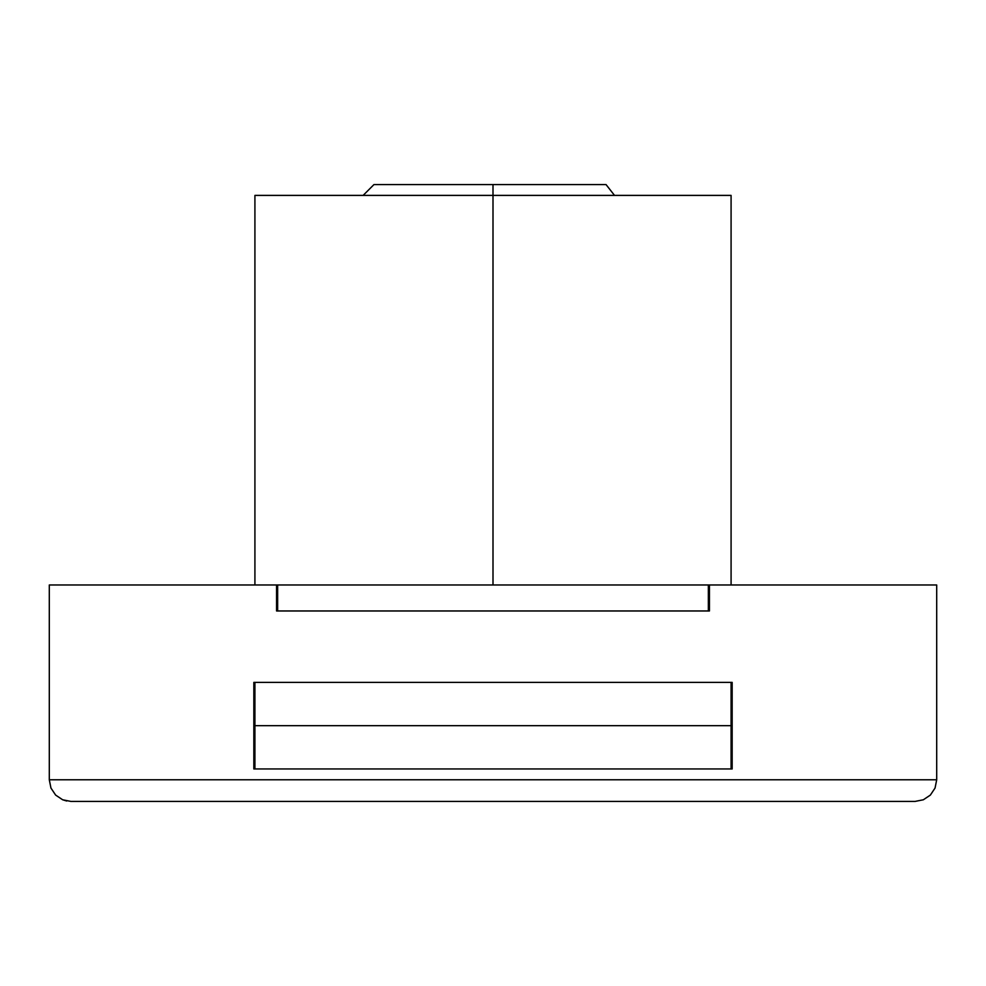 <?xml version="1.0" encoding="UTF-8"?>
<svg xmlns="http://www.w3.org/2000/svg" width="986" height="986" viewBox="0 0 986 986"><rect width="100%" height="100%" fill="white"/><g stroke="black" fill="none" stroke-linecap="round" stroke-linejoin="round"><path stroke-width="1.48" d="M709.439 584.981L936.7 584.981L936.7 779.778L49.3 779.778L49.3 584.981L276.561 584.981L276.561 610.963L709.439 610.963L709.439 584.981L936.7 584.981L936.7 779.778L49.3 779.778L50.952 788.06L49.3 779.778L49.3 584.981L709.439 584.981L709.439 610.963L276.561 610.963L276.561 584.981L277.645 584.981L277.645 610.963L709.439 610.963L708.355 610.963L708.355 584.981L708.355 610.963L277.645 610.963L277.645 584.981L709.439 584.981M732.167 768.957L732.167 682.386L731.082 682.386L732.167 682.386L732.167 768.957L253.833 768.957L254.918 768.957L254.918 682.386L253.833 682.386L253.833 768.957L253.833 682.386L254.918 682.386L254.918 768.957L731.082 768.957L731.082 725.671L254.918 725.671L731.082 725.671L731.082 682.386L254.918 682.386L731.082 682.386L731.082 725.671L254.918 725.671L731.082 725.671L731.082 768.957L732.167 768.957M70.943 801.421L915.057 801.421L923.34 799.782L930.365 795.086L935.048 788.06L936.7 779.778L935.048 788.06L930.365 795.086L923.34 799.782L915.057 801.421L923.34 799.782L930.365 795.086L935.048 788.06L930.365 795.086L923.34 799.782L915.057 801.421L70.943 801.421L62.66 799.782L55.635 795.086L50.952 788.06L55.635 795.086L62.66 799.782L70.943 801.421M55.635 795.086L62.66 799.782L55.635 795.086L50.952 788.06L49.3 779.778M66.715 801.014L62.66 799.782M936.7 779.778L935.048 788.06M254.918 195.401L731.082 195.401L493 195.401L493 584.981L493 184.579L373.953 184.579L493 184.579L493 195.401L254.918 195.401L254.918 584.981M614.524 195.401L606.045 184.579L493 184.579L606.045 184.579L614.524 195.401M276.561 610.963L277.645 610.963L276.561 610.963M731.082 725.671L732.167 725.671L731.082 725.671M363.131 195.401L373.953 184.579M731.082 195.401L731.082 584.981"/></g></svg>

